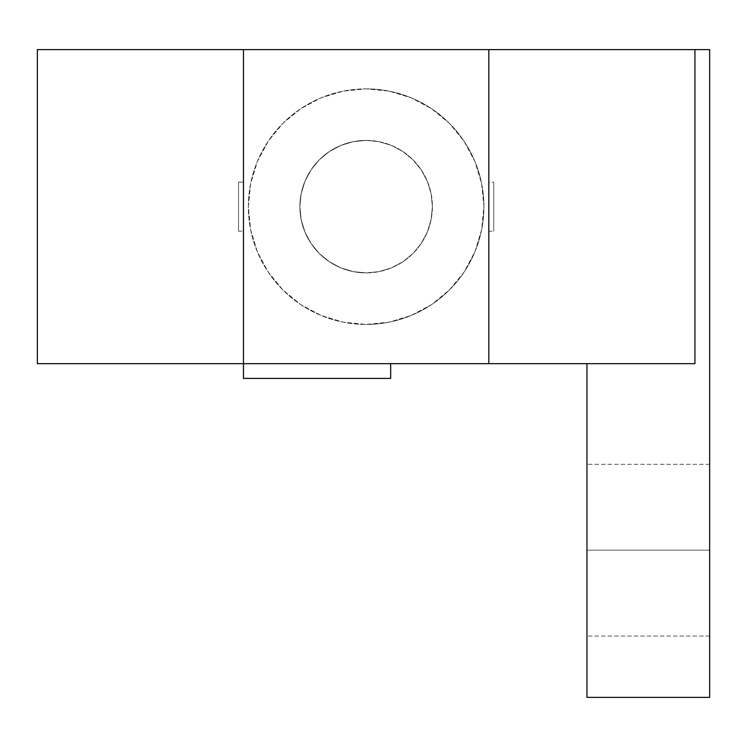 <?xml version="1.0" encoding="UTF-8"?>
<svg xmlns="http://www.w3.org/2000/svg" width="747" height="747" viewBox="0 0 747 747"><rect width="100%" height="100%" fill="white"/><g stroke="black" fill="none" stroke-linecap="round" stroke-linejoin="round"><path stroke-width="0.56" stroke-dasharray="3.73 2.8" d="M488.818 231.187L488.818 182.119L493.73 182.119L493.73 231.187L488.818 231.187L488.818 229.32L488.818 231.187L493.73 231.187L493.73 182.119L488.818 182.119L488.818 231.187M238.545 231.187L238.545 182.119L243.457 182.119L243.457 231.187L238.545 231.187L238.545 229.32L238.545 231.187L243.457 231.187L243.457 182.119L243.457 229.32L243.457 182.119L238.545 182.119L238.545 231.187M709.65 550.166L709.65 464.289L709.65 550.166L586.965 550.166L709.65 550.166L709.65 464.289L709.65 550.166L586.965 550.166L586.965 464.289L586.965 550.166L709.65 550.166L709.65 464.289L709.65 636.042L709.65 464.289L709.65 636.042L709.65 550.166L586.965 550.166L586.965 464.289L586.965 636.042L586.965 464.289L586.965 636.042L586.965 550.166L709.65 550.166L709.65 636.042L709.65 550.166L586.965 550.166L586.965 636.042L586.965 550.166L709.65 550.166L709.65 636.042L709.65 550.166M366.142 140.399A66.25 66.25 0 0 1 432.392 206.648A66.25 66.25 0 0 1 366.142 272.898A66.25 66.25 0 0 0 432.392 206.648A66.25 66.25 0 0 0 366.142 140.399L353.219 141.678L340.791 145.45L329.334 151.566L319.296 159.811L311.051 169.849L304.935 181.297L301.162 193.725L299.892 206.648L301.162 219.581L304.935 232L311.051 243.457L319.296 253.494L329.334 261.739L340.791 267.856L353.219 271.628L366.142 272.898L379.065 271.628L391.493 267.856L402.941 261.739L412.988 253.494L421.224 243.457L427.349 232L431.112 219.581L432.392 206.648L431.112 193.725L427.349 181.297L421.224 169.849L412.988 159.811L402.941 151.566L391.493 145.45L379.065 141.678L366.142 140.399A66.25 66.25 0 0 0 299.892 206.648A66.25 66.25 0 0 0 366.142 272.898A66.25 66.25 0 0 1 299.892 206.648A66.25 66.25 0 0 1 366.142 140.399L379.065 141.678L391.493 145.45L402.941 151.566L412.988 159.811L421.224 169.849L427.349 181.297L431.112 193.725L432.392 206.648L431.112 219.581L427.349 232L421.224 243.457L412.988 253.494L402.941 261.739L391.493 267.856L379.065 271.628L366.142 272.898L353.219 271.628L340.791 267.856L329.334 261.739L319.296 253.494L311.051 243.457L304.935 232L301.162 219.581L299.892 206.648L301.162 193.725L304.935 181.297L311.051 169.849L319.296 159.811L329.334 151.566L340.791 145.45L353.219 141.678L366.142 140.399M366.142 88.874A117.774 117.774 0 0 1 483.916 206.648A117.774 117.774 0 0 1 366.142 324.431A117.774 117.774 0 0 0 483.916 206.648A117.774 117.774 0 0 0 366.142 88.874L389.112 91.143L411.214 97.838L431.57 108.726L449.423 123.376L464.064 141.22L474.952 161.585L481.647 183.678L483.916 206.648L481.647 229.628L474.952 251.72L464.064 272.085L449.423 289.929L431.57 304.58L411.214 315.458L389.112 322.162L366.142 324.431L343.162 322.162L321.07 315.458L300.705 304.58L282.861 289.929L268.21 272.085L257.332 251.72L250.628 229.628L248.368 206.648L250.628 183.678L257.332 161.585L268.21 141.22L282.861 123.376L300.705 108.726L321.07 97.838L343.162 91.143L366.142 88.874L389.112 91.143L411.214 97.838L431.57 108.726L449.423 123.376L464.064 141.22L474.952 161.585L481.647 183.678L483.916 206.648L481.647 229.628L474.952 251.72L464.064 272.085L449.423 289.929L431.57 304.58L411.214 315.458L389.112 322.162L366.142 324.431L343.162 322.162L321.07 315.458L300.705 304.58L282.861 289.929L268.21 272.085L257.332 251.72L250.628 229.628L248.368 206.648L250.628 183.678L257.332 161.585L268.21 141.22L282.861 123.376L300.705 108.726L321.07 97.838L343.162 91.143L366.142 88.874A117.774 117.774 0 0 0 248.368 206.648A117.774 117.774 0 0 0 366.142 324.431A117.774 117.774 0 0 1 248.368 206.648A117.774 117.774 0 0 1 366.142 88.874M390.672 363.686L243.457 363.686L244.867 363.686L243.457 363.686L243.457 49.619L243.457 363.686L390.672 363.686M37.35 363.686L694.925 363.686L694.925 49.619L37.35 49.619L37.35 363.686L694.925 363.686L586.965 363.686L694.925 363.686L694.925 49.619L694.925 363.686L586.965 363.686L586.965 697.381L586.965 363.686L694.925 363.686L694.925 49.619L694.925 363.686L694.925 49.619L709.65 49.619L37.35 49.619L37.35 363.686M488.818 363.686L488.818 49.619L488.818 363.686M390.672 378.412L243.457 378.412L390.672 378.412M586.965 697.381L709.65 697.381L709.65 49.619L709.65 697.381L586.965 697.381M586.965 550.166L586.965 636.042L586.965 550.166M493.73 231.187L493.73 182.119L493.73 231.187M709.65 464.289L586.965 464.289L709.65 464.289M709.65 636.042L586.965 636.042L709.65 636.042"/><path stroke-width="1.12" d="M243.457 363.686L243.457 378.412L390.672 378.412L390.672 363.686L390.672 378.412L243.457 378.412L243.457 363.686L37.35 363.686L37.35 49.619L37.35 363.686L243.457 363.686L243.457 49.619L243.457 363.686L488.818 363.686L488.818 49.619L694.925 49.619L694.925 363.686L243.457 363.686M694.925 363.686L694.925 49.619L37.35 49.619L488.818 49.619L488.818 363.686L694.925 363.686M709.65 49.619L694.925 49.619L709.65 49.619L709.65 697.381L709.65 49.619M586.965 363.686L586.965 697.381L586.965 363.686M709.65 697.381L586.965 697.381L709.65 697.381"/></g></svg>
